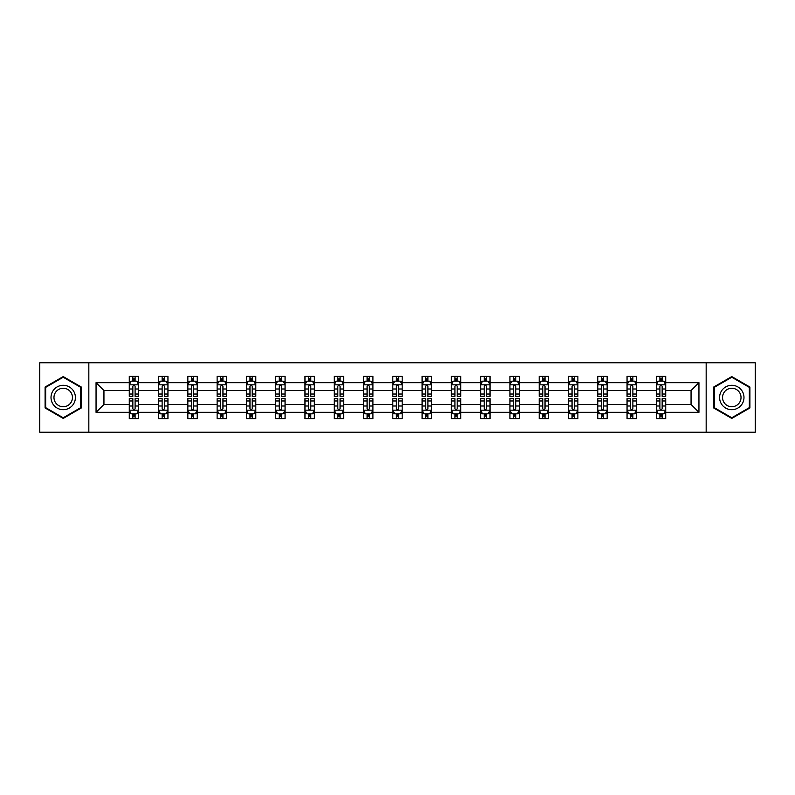 <?xml version="1.0" encoding="UTF-8"?>
<svg xmlns="http://www.w3.org/2000/svg" width="795" height="795" viewBox="0 0 795 795"><rect width="100%" height="100%" fill="white"/><g stroke="black" fill="none" stroke-linecap="round" stroke-linejoin="round"><path stroke-width="1.19" d="M706.169 432.222L755.25 432.222L755.25 362.778L706.169 362.778L706.169 432.222L88.831 432.222L88.831 362.778L39.75 362.778L39.75 432.222L88.831 432.222M665.723 412.327L665.723 404.446L691.054 404.446L698.944 412.327L665.723 412.327L665.723 418.617L662.156 418.617L662.156 413.827M706.169 362.778L88.831 362.778M656.332 412.327L636.437 412.327L636.437 404.446L656.332 404.446L656.332 418.617L665.723 418.617L665.723 413.609L663.954 413.609M636.437 412.327L636.437 418.617L632.87 418.617L632.87 413.827M627.056 412.327L607.161 412.327L607.161 404.446L627.056 404.446L627.056 418.617L636.437 418.617L636.437 413.609L634.678 413.609M607.161 412.327L607.161 418.617L603.594 418.617L603.594 413.827M597.77 412.327L577.876 412.327L577.876 404.446L597.77 404.446L597.77 418.617L607.161 418.617L607.161 413.609L605.393 413.609M577.876 412.327L577.876 418.617L574.308 418.617L574.308 413.827M568.495 412.327L548.6 412.327L548.6 404.446L568.495 404.446L568.495 418.617L577.876 418.617L577.876 413.609L576.117 413.609M548.6 412.327L548.6 418.617L545.032 418.617L545.032 413.827M539.209 412.327L519.314 412.327L519.314 404.446L539.209 404.446L539.209 418.617L548.6 418.617L548.6 413.609L546.831 413.609M519.314 412.327L519.314 418.617L515.746 418.617L515.746 413.827M509.933 412.327L490.038 412.327L490.038 404.446L509.933 404.446L509.933 418.617L519.314 418.617L519.314 413.609L517.555 413.609M490.038 412.327L490.038 418.617L486.47 418.617L486.47 413.827M480.647 412.327L460.752 412.327L460.752 404.446L480.647 404.446L480.647 418.617L490.038 418.617L490.038 413.609L488.269 413.609M460.752 412.327L460.752 418.617L457.185 418.617L457.185 413.827M451.371 412.327L431.476 412.327L431.476 404.446L451.371 404.446L451.371 418.617L460.752 418.617L460.752 413.609L458.993 413.609M431.476 412.327L431.476 418.617L427.909 418.617L427.909 413.827M422.085 412.327L402.191 412.327L402.191 404.446L422.085 404.446L422.085 418.617L431.476 418.617L431.476 413.609L429.707 413.609M402.191 412.327L402.191 418.617L398.623 418.617L398.623 413.827M392.809 412.327L372.915 412.327L372.915 404.446L392.809 404.446L392.809 418.617L402.191 418.617L402.191 413.609L400.432 413.609M372.915 412.327L372.915 418.617L369.347 418.617L369.347 413.827M363.524 412.327L343.629 412.327L343.629 404.446L363.524 404.446L363.524 418.617L372.915 418.617L372.915 413.609L371.146 413.609M343.629 412.327L343.629 418.617L340.061 418.617L340.061 413.827M334.248 412.327L314.353 412.327L314.353 404.446L334.248 404.446L334.248 418.617L343.629 418.617L343.629 413.609L341.87 413.609M314.353 412.327L314.353 418.617L310.785 418.617L310.785 413.827M304.962 412.327L285.067 412.327L285.067 404.446L304.962 404.446L304.962 418.617L314.353 418.617L314.353 413.609L312.584 413.609M285.067 412.327L285.067 418.617L281.5 418.617L281.5 413.827M275.686 412.327L255.791 412.327L255.791 404.446L275.686 404.446L275.686 418.617L285.067 418.617L285.067 413.609L283.308 413.609M255.791 412.327L255.791 418.617L252.224 418.617L252.224 413.827M246.4 412.327L226.505 412.327L226.505 404.446L246.4 404.446L246.4 418.617L255.791 418.617L255.791 413.609L254.022 413.609M226.505 412.327L226.505 418.617L222.938 418.617L222.938 413.827M217.124 412.327L197.23 412.327L197.23 404.446L217.124 404.446L217.124 418.617L226.505 418.617L226.505 413.609L224.746 413.609M197.23 412.327L197.23 418.617L193.662 418.617L193.662 413.827M187.839 412.327L167.944 412.327L167.944 404.446L187.839 404.446L187.839 418.617L197.23 418.617L197.23 413.609L195.461 413.609M167.944 412.327L167.944 418.617L164.376 418.617L164.376 413.827M158.563 412.327L138.668 412.327L138.668 404.446L158.563 404.446L158.563 418.617L167.944 418.617L167.944 413.609L166.185 413.609M138.668 412.327L138.668 418.617L135.1 418.617L135.1 413.827M129.277 412.327L96.056 412.327L96.056 382.673L129.277 382.673L129.277 390.554L103.946 390.554L103.946 404.446L129.277 404.446L129.277 418.617L138.668 418.617L138.668 413.609L136.899 413.609M131.046 381.391L129.277 381.391L129.277 376.383L129.277 382.673M132.845 381.173L132.845 376.383L129.277 376.383L138.668 376.383L138.668 382.673L158.563 382.673L158.563 376.383L167.944 376.383L167.944 382.673L187.839 382.673L187.839 376.383L197.23 376.383L197.23 382.673L217.124 382.673L217.124 376.383L226.505 376.383L226.505 382.673L246.4 382.673L246.4 376.383L255.791 376.383L255.791 382.673L275.686 382.673L275.686 376.383L285.067 376.383L285.067 382.673L304.962 382.673L304.962 376.383L314.353 376.383L314.353 382.673L334.248 382.673L334.248 376.383L343.629 376.383L343.629 382.673L363.524 382.673L363.524 376.383L372.915 376.383L372.915 382.673L392.809 382.673L392.809 376.383L402.191 376.383L402.191 382.673L422.085 382.673L422.085 376.383L431.476 376.383L431.476 382.673L451.371 382.673L451.371 376.383L460.752 376.383L460.752 382.673L480.647 382.673L480.647 376.383L490.038 376.383L490.038 382.673L509.933 382.673L509.933 376.383L519.314 376.383L519.314 382.673L539.209 382.673L539.209 376.383L548.6 376.383L548.6 382.673L568.495 382.673L568.495 376.383L577.876 376.383L577.876 382.673L597.77 382.673L597.77 376.383L607.161 376.383L607.161 382.673L627.056 382.673L627.056 376.383L636.437 376.383L636.437 382.673L656.332 382.673L656.332 376.383L665.723 376.383L665.723 382.673L698.944 382.673L698.944 412.327M656.332 382.673L656.332 390.554L636.437 390.554L636.437 382.673M627.056 382.673L627.056 390.554L607.161 390.554L607.161 382.673M597.77 382.673L597.77 390.554L577.876 390.554L577.876 382.673M568.495 382.673L568.495 390.554L548.6 390.554L548.6 382.673M539.209 382.673L539.209 390.554L519.314 390.554L519.314 382.673M509.933 382.673L509.933 390.554L490.038 390.554L490.038 382.673M480.647 382.673L480.647 390.554L460.752 390.554L460.752 382.673M451.371 382.673L451.371 390.554L431.476 390.554L431.476 382.673M422.085 382.673L422.085 390.554L402.191 390.554L402.191 382.673M392.809 382.673L392.809 390.554L372.915 390.554L372.915 382.673M363.524 382.673L363.524 390.554L343.629 390.554L343.629 382.673M334.248 382.673L334.248 390.554L314.353 390.554L314.353 382.673M304.962 382.673L304.962 390.554L285.067 390.554L285.067 382.673M275.686 382.673L275.686 390.554L255.791 390.554L255.791 382.673M246.4 382.673L246.4 390.554L226.505 390.554L226.505 382.673M217.124 382.673L217.124 390.554L197.23 390.554L197.23 382.673M187.839 382.673L187.839 390.554L167.944 390.554L167.944 382.673M158.563 382.673L158.563 390.554L138.668 390.554L138.668 382.673M96.056 382.673L103.946 390.554M691.054 404.446L691.054 390.554L665.723 390.554L665.723 382.673M659.9 381.073L662.156 381.073M630.624 381.073L632.87 381.073M601.338 381.073L603.594 381.073M572.062 381.073L574.308 381.073M542.776 381.073L545.032 381.073M513.5 381.073L515.746 381.073M484.215 381.073L486.47 381.073M454.939 381.073L457.185 381.073M425.653 381.073L427.909 381.073M396.377 381.073L398.623 381.073M367.091 381.073L369.347 381.073M337.815 381.073L340.061 381.073M308.53 381.073L310.785 381.073M279.254 381.073L281.5 381.073M249.968 381.073L252.224 381.073M220.692 381.073L222.938 381.073M191.406 381.073L193.662 381.073M162.13 381.073L164.376 381.073M132.845 381.073L135.1 381.073M132.845 413.927L135.1 413.927M162.13 413.927L164.376 413.927M191.406 413.927L193.662 413.927M220.692 413.927L222.938 413.927M249.968 413.927L252.224 413.927M279.254 413.927L281.5 413.927M308.53 413.927L310.785 413.927M337.815 413.927L340.061 413.927M367.091 413.927L369.347 413.927M396.377 413.927L398.623 413.927M425.653 413.927L427.909 413.927M454.939 413.927L457.185 413.927M484.215 413.927L486.47 413.927M513.5 413.927L515.746 413.927M542.776 413.927L545.032 413.927M572.062 413.927L574.308 413.927M601.338 413.927L603.594 413.927M630.624 413.927L632.87 413.927M659.9 413.927L662.156 413.927M103.946 404.446L96.056 412.327M698.944 382.673L691.054 390.554M81.329 387.046L63.212 376.582L45.096 387.046L45.096 407.954L63.212 418.418L81.329 407.954L81.329 387.046M713.672 387.046L713.672 407.954L731.788 418.418L749.904 407.954L749.904 387.046L731.788 376.582L713.672 387.046M135.1 378.827L132.845 378.827M129.277 394.022L129.277 396.377L132.845 396.377L132.845 394.022L129.277 394.022L129.277 390.554M138.668 390.554L138.668 396.377L135.1 396.377L135.1 386.33C134.355 384.889 133.6 384.889 132.845 386.33L132.845 394.022M136.899 381.391L138.668 381.391L138.668 376.383L135.1 376.383L135.1 381.173M138.668 384.929L136.79 381.173L131.155 381.173L129.277 384.929M132.845 416.173L135.1 416.173M138.668 400.978L138.668 398.623L135.1 398.623L135.1 400.978L138.668 400.978L138.668 404.446M129.277 404.446L129.277 398.623L132.845 398.623L132.845 408.67C133.6 410.111 134.345 410.111 135.1 408.67L135.1 400.978M131.046 413.609L129.277 413.609L129.277 418.617L132.845 418.617L132.845 413.827M129.277 410.071L131.155 413.827L136.79 413.827L138.668 410.071M164.376 378.827L162.13 378.827M160.322 381.391L158.563 381.391L158.563 376.383L162.13 376.383L162.13 381.173M158.563 394.022L158.563 396.377L162.13 396.377L162.13 394.022L158.563 394.022L158.563 390.554M167.944 390.554L167.944 396.377L164.376 396.377L164.376 386.33C163.631 384.889 162.876 384.889 162.13 386.33L162.13 394.022M166.185 381.391L167.944 381.391L167.944 376.383L164.376 376.383L164.376 381.173M167.944 384.929L166.066 381.173L160.441 381.173L158.563 384.929M193.662 378.827L191.406 378.827M189.608 381.391L187.839 381.391L187.839 376.383L191.406 376.383L191.406 381.173M187.839 394.022L187.839 396.377L191.406 396.377L191.406 394.022L187.839 394.022L187.839 390.554M197.23 390.554L197.23 396.377L193.662 396.377L193.662 386.33C192.907 384.889 192.161 384.889 191.406 386.33L191.406 394.022M195.461 381.391L197.23 381.391L197.23 376.383L193.662 376.383L193.662 381.173M197.23 384.929L195.351 381.173L189.717 381.173L187.839 384.929M162.13 416.173L164.376 416.173M167.944 400.978L167.944 398.623L164.376 398.623L164.376 400.978L167.944 400.978L167.944 404.446M158.563 404.446L158.563 398.623L162.13 398.623L162.13 408.67C162.876 410.111 163.631 410.111 164.376 408.67L164.376 400.978M160.322 413.609L158.563 413.609L158.563 418.617L162.13 418.617L162.13 413.827M158.563 410.071L160.441 413.827L166.066 413.827L167.944 410.071M191.406 416.173L193.662 416.173M197.23 400.978L197.23 398.623L193.662 398.623L193.662 400.978L197.23 400.978L197.23 404.446M187.839 404.446L187.839 398.623L191.406 398.623L191.406 408.67C192.161 410.111 192.907 410.111 193.662 408.67L193.662 400.978M189.608 413.609L187.839 413.609L187.839 418.617L191.406 418.617L191.406 413.827M187.839 410.071L189.717 413.827L195.351 413.827L197.23 410.071M52.649 391.398A12.203 12.203 0 0 0 57.111 408.064A12.203 12.203 0 0 0 73.776 403.602A12.203 12.203 0 0 0 69.314 386.936A12.203 12.203 0 0 0 52.649 391.398M55.213 392.879A9.242 9.242 0 0 0 58.592 405.5A9.242 9.242 0 0 0 71.212 402.121A9.242 9.242 0 0 0 67.833 389.5A9.242 9.242 0 0 0 55.213 392.879M80.762 387.364L80.762 407.636L63.212 417.763L45.663 407.636L45.663 387.364L63.212 377.237L80.762 387.364M721.224 391.398A12.203 12.203 0 0 0 725.686 408.064A12.203 12.203 0 0 0 742.351 403.602A12.203 12.203 0 0 0 737.889 386.936A12.203 12.203 0 0 0 721.224 391.398M723.788 392.879A9.242 9.242 0 0 0 727.167 405.5A9.242 9.242 0 0 0 739.787 402.121A9.242 9.242 0 0 0 736.409 389.5A9.242 9.242 0 0 0 723.788 392.879M749.337 387.364L749.337 407.636L731.788 417.763L714.238 407.636L714.238 387.364L731.788 377.237L749.337 387.364M222.938 378.827L220.692 378.827M218.883 381.391L217.124 381.391L217.124 376.383L220.692 376.383L220.692 381.173M217.124 394.022L217.124 396.377L220.692 396.377L220.692 394.022L217.124 394.022L217.124 390.554M226.505 390.554L226.505 396.377L222.938 396.377L222.938 386.33C222.193 384.889 221.437 384.889 220.692 386.33L220.692 394.022M224.746 381.391L226.505 381.391L226.505 376.383L222.938 376.383L222.938 381.173M226.505 384.929L224.627 381.173L219.003 381.173L217.124 384.929M220.692 416.173L222.938 416.173M226.505 400.978L226.505 398.623L222.938 398.623L222.938 400.978L226.505 400.978L226.505 404.446M217.124 404.446L217.124 398.623L220.692 398.623L220.692 408.67C221.437 410.111 222.193 410.111 222.938 408.67L222.938 400.978M218.883 413.609L217.124 413.609L217.124 418.617L220.692 418.617L220.692 413.827M217.124 410.071L219.003 413.827L224.627 413.827L226.505 410.071M252.224 378.827L249.968 378.827M248.169 381.391L246.4 381.391L246.4 376.383L249.968 376.383L249.968 381.173M246.4 394.022L246.4 396.377L249.968 396.377L249.968 394.022L246.4 394.022L246.4 390.554M255.791 390.554L255.791 396.377L252.224 396.377L252.224 386.33C251.468 384.889 250.723 384.889 249.968 386.33L249.968 394.022M254.022 381.391L255.791 381.391L255.791 376.383L252.224 376.383L252.224 381.173M255.791 384.929L253.913 381.173L248.279 381.173L246.4 384.929M249.968 416.173L252.224 416.173M255.791 400.978L255.791 398.623L252.224 398.623L252.224 400.978L255.791 400.978L255.791 404.446M246.4 404.446L246.4 398.623L249.968 398.623L249.968 408.67C250.723 410.111 251.468 410.111 252.224 408.67L252.224 400.978M248.169 413.609L246.4 413.609L246.4 418.617L249.968 418.617L249.968 413.827M246.4 410.071L248.279 413.827L253.913 413.827L255.791 410.071M281.5 378.827L279.254 378.827M277.445 381.391L275.686 381.391L275.686 376.383L279.254 376.383L279.254 381.173M275.686 394.022L275.686 396.377L279.254 396.377L279.254 394.022L275.686 394.022L275.686 390.554M285.067 390.554L285.067 396.377L281.5 396.377L281.5 386.33C280.754 384.889 279.999 384.889 279.254 386.33L279.254 394.022M283.308 381.391L285.067 381.391L285.067 376.383L281.5 376.383L281.5 381.173M285.067 384.929L283.189 381.173L277.564 381.173L275.686 384.929M279.254 416.173L281.5 416.173M285.067 400.978L285.067 398.623L281.5 398.623L281.5 400.978L285.067 400.978L285.067 404.446M275.686 404.446L275.686 398.623L279.254 398.623L279.254 408.67C279.999 410.111 280.754 410.111 281.5 408.67L281.5 400.978M277.445 413.609L275.686 413.609L275.686 418.617L279.254 418.617L279.254 413.827M275.686 410.071L277.564 413.827L283.189 413.827L285.067 410.071M310.785 378.827L308.53 378.827M306.731 381.391L304.962 381.391L304.962 376.383L308.53 376.383L308.53 381.173M304.962 394.022L304.962 396.377L308.53 396.377L308.53 394.022L304.962 394.022L304.962 390.554M314.353 390.554L314.353 396.377L310.785 396.377L310.785 386.33C310.03 384.889 309.285 384.889 308.53 386.33L308.53 394.022M312.584 381.391L314.353 381.391L314.353 376.383L310.785 376.383L310.785 381.173M314.353 384.929L312.475 381.173L306.84 381.173L304.962 384.929M308.53 416.173L310.785 416.173M314.353 400.978L314.353 398.623L310.785 398.623L310.785 400.978L314.353 400.978L314.353 404.446M304.962 404.446L304.962 398.623L308.53 398.623L308.53 408.67C309.285 410.111 310.03 410.111 310.785 408.67L310.785 400.978M306.731 413.609L304.962 413.609L304.962 418.617L308.53 418.617L308.53 413.827M304.962 410.071L306.84 413.827L312.475 413.827L314.353 410.071M340.061 378.827L337.815 378.827M336.007 381.391L334.248 381.391L334.248 376.383L337.815 376.383L337.815 381.173M334.248 394.022L334.248 396.377L337.815 396.377L337.815 394.022L334.248 394.022L334.248 390.554M343.629 390.554L343.629 396.377L340.061 396.377L340.061 386.33C339.316 384.889 338.561 384.889 337.815 386.33L337.815 394.022M341.87 381.391L343.629 381.391L343.629 376.383L340.061 376.383L340.061 381.173M343.629 384.929L341.751 381.173L336.126 381.173L334.248 384.929M337.815 416.173L340.061 416.173M343.629 400.978L343.629 398.623L340.061 398.623L340.061 400.978L343.629 400.978L343.629 404.446M334.248 404.446L334.248 398.623L337.815 398.623L337.815 408.67C338.561 410.111 339.316 410.111 340.061 408.67L340.061 400.978M336.007 413.609L334.248 413.609L334.248 418.617L337.815 418.617L337.815 413.827M334.248 410.071L336.126 413.827L341.751 413.827L343.629 410.071M369.347 378.827L367.091 378.827M365.293 381.391L363.524 381.391L363.524 376.383L367.091 376.383L367.091 381.173M363.524 394.022L363.524 396.377L367.091 396.377L367.091 394.022L363.524 394.022L363.524 390.554M372.915 390.554L372.915 396.377L369.347 396.377L369.347 386.33C368.592 384.889 367.847 384.889 367.091 386.33L367.091 394.022M371.146 381.391L372.915 381.391L372.915 376.383L369.347 376.383L369.347 381.173M372.915 384.929L371.036 381.173L365.402 381.173L363.524 384.929M367.091 416.173L369.347 416.173M372.915 400.978L372.915 398.623L369.347 398.623L369.347 400.978L372.915 400.978L372.915 404.446M363.524 404.446L363.524 398.623L367.091 398.623L367.091 408.67C367.847 410.111 368.592 410.111 369.347 408.67L369.347 400.978M365.293 413.609L363.524 413.609L363.524 418.617L367.091 418.617L367.091 413.827M363.524 410.071L365.402 413.827L371.036 413.827L372.915 410.071M398.623 378.827L396.377 378.827M394.568 381.391L392.809 381.391L392.809 376.383L396.377 376.383L396.377 381.173M392.809 394.022L392.809 396.377L396.377 396.377L396.377 394.022L392.809 394.022L392.809 390.554M402.191 390.554L402.191 396.377L398.623 396.377L398.623 386.33C397.878 384.889 397.122 384.889 396.377 386.33L396.377 394.022M400.432 381.391L402.191 381.391L402.191 376.383L398.623 376.383L398.623 381.173M402.191 384.929L400.312 381.173L394.688 381.173L392.809 384.929M427.909 378.827L425.653 378.827M423.854 381.391L422.085 381.391L422.085 376.383L425.653 376.383L425.653 381.173M422.085 394.022L422.085 396.377L425.653 396.377L425.653 394.022L422.085 394.022L422.085 390.554M431.476 390.554L431.476 396.377L427.909 396.377L427.909 386.33C427.154 384.889 426.408 384.889 425.653 386.33L425.653 394.022M429.707 381.391L431.476 381.391L431.476 376.383L427.909 376.383L427.909 381.173M431.476 384.929L429.598 381.173L423.964 381.173L422.085 384.929M457.185 378.827L454.939 378.827M453.13 381.391L451.371 381.391L451.371 376.383L454.939 376.383L454.939 381.173M451.371 394.022L451.371 396.377L454.939 396.377L454.939 394.022L451.371 394.022L451.371 390.554M460.752 390.554L460.752 396.377L457.185 396.377L457.185 386.33C456.439 384.889 455.684 384.889 454.939 386.33L454.939 394.022M458.993 381.391L460.752 381.391L460.752 376.383L457.185 376.383L457.185 381.173M460.752 384.929L458.874 381.173L453.249 381.173L451.371 384.929M486.47 378.827L484.215 378.827M482.416 381.391L480.647 381.391L480.647 376.383L484.215 376.383L484.215 381.173M480.647 394.022L480.647 396.377L484.215 396.377L484.215 394.022L480.647 394.022L480.647 390.554M490.038 390.554L490.038 396.377L486.47 396.377L486.47 386.33C485.715 384.889 484.97 384.889 484.215 386.33L484.215 394.022M488.269 381.391L490.038 381.391L490.038 376.383L486.47 376.383L486.47 381.173M490.038 384.929L488.16 381.173L482.525 381.173L480.647 384.929M515.746 378.827L513.5 378.827M511.692 381.391L509.933 381.391L509.933 376.383L513.5 376.383L513.5 381.173M509.933 394.022L509.933 396.377L513.5 396.377L513.5 394.022L509.933 394.022L509.933 390.554M519.314 390.554L519.314 396.377L515.746 396.377L515.746 386.33C515.001 384.889 514.246 384.889 513.5 386.33L513.5 394.022M517.555 381.391L519.314 381.391L519.314 376.383L515.746 376.383L515.746 381.173M519.314 384.929L517.436 381.173L511.811 381.173L509.933 384.929M545.032 378.827L542.776 378.827M540.978 381.391L539.209 381.391L539.209 376.383L542.776 376.383L542.776 381.173M539.209 394.022L539.209 396.377L542.776 396.377L542.776 394.022L539.209 394.022L539.209 390.554M548.6 390.554L548.6 396.377L545.032 396.377L545.032 386.33C544.277 384.889 543.532 384.889 542.776 386.33L542.776 394.022M546.831 381.391L548.6 381.391L548.6 376.383L545.032 376.383L545.032 381.173M548.6 384.929L546.721 381.173L541.087 381.173L539.209 384.929M574.308 378.827L572.062 378.827M570.254 381.391L568.495 381.391L568.495 376.383L572.062 376.383L572.062 381.173M568.495 394.022L568.495 396.377L572.062 396.377L572.062 394.022L568.495 394.022L568.495 390.554M577.876 390.554L577.876 396.377L574.308 396.377L574.308 386.33C573.563 384.889 572.807 384.889 572.062 386.33L572.062 394.022M576.117 381.391L577.876 381.391L577.876 376.383L574.308 376.383L574.308 381.173M577.876 384.929L575.997 381.173L570.373 381.173L568.495 384.929M603.594 378.827L601.338 378.827M599.539 381.391L597.77 381.391L597.77 376.383L601.338 376.383L601.338 381.173M597.77 394.022L597.77 396.377L601.338 396.377L601.338 394.022L597.77 394.022L597.77 390.554M607.161 390.554L607.161 396.377L603.594 396.377L603.594 386.33C602.839 384.889 602.093 384.889 601.338 386.33L601.338 394.022M605.393 381.391L607.161 381.391L607.161 376.383L603.594 376.383L603.594 381.173M607.161 384.929L605.283 381.173L599.649 381.173L597.77 384.929M632.87 378.827L630.624 378.827M628.815 381.391L627.056 381.391L627.056 376.383L630.624 376.383L630.624 381.173M627.056 394.022L627.056 396.377L630.624 396.377L630.624 394.022L627.056 394.022L627.056 390.554M636.437 390.554L636.437 396.377L632.87 396.377L632.87 386.33C632.124 384.889 631.369 384.889 630.624 386.33L630.624 394.022M634.678 381.391L636.437 381.391L636.437 376.383L632.87 376.383L632.87 381.173M636.437 384.929L634.559 381.173L628.934 381.173L627.056 384.929M662.156 378.827L659.9 378.827M658.101 381.391L656.332 381.391L656.332 376.383L659.9 376.383L659.9 381.173M656.332 394.022L656.332 396.377L659.9 396.377L659.9 394.022L656.332 394.022L656.332 390.554M665.723 390.554L665.723 396.377L662.156 396.377L662.156 386.33C661.4 384.889 660.655 384.889 659.9 386.33L659.9 394.022M663.954 381.391L665.723 381.391L665.723 376.383L662.156 376.383L662.156 381.173M665.723 384.929L663.845 381.173L658.21 381.173L656.332 384.929M396.377 416.173L398.623 416.173M402.191 400.978L402.191 398.623L398.623 398.623L398.623 400.978L402.191 400.978L402.191 404.446M392.809 404.446L392.809 398.623L396.377 398.623L396.377 408.67C397.122 410.111 397.878 410.111 398.623 408.67L398.623 400.978M394.568 413.609L392.809 413.609L392.809 418.617L396.377 418.617L396.377 413.827M392.809 410.071L394.688 413.827L400.312 413.827L402.191 410.071M425.653 416.173L427.909 416.173M431.476 400.978L431.476 398.623L427.909 398.623L427.909 400.978L431.476 400.978L431.476 404.446M422.085 404.446L422.085 398.623L425.653 398.623L425.653 408.67C426.408 410.111 427.154 410.111 427.909 408.67L427.909 400.978M423.854 413.609L422.085 413.609L422.085 418.617L425.653 418.617L425.653 413.827M422.085 410.071L423.964 413.827L429.598 413.827L431.476 410.071M454.939 416.173L457.185 416.173M460.752 400.978L460.752 398.623L457.185 398.623L457.185 400.978L460.752 400.978L460.752 404.446M451.371 404.446L451.371 398.623L454.939 398.623L454.939 408.67C455.684 410.111 456.439 410.111 457.185 408.67L457.185 400.978M453.13 413.609L451.371 413.609L451.371 418.617L454.939 418.617L454.939 413.827M451.371 410.071L453.249 413.827L458.874 413.827L460.752 410.071M484.215 416.173L486.47 416.173M490.038 400.978L490.038 398.623L486.47 398.623L486.47 400.978L490.038 400.978L490.038 404.446M480.647 404.446L480.647 398.623L484.215 398.623L484.215 408.67C484.97 410.111 485.715 410.111 486.47 408.67L486.47 400.978M482.416 413.609L480.647 413.609L480.647 418.617L484.215 418.617L484.215 413.827M480.647 410.071L482.525 413.827L488.16 413.827L490.038 410.071M513.5 416.173L515.746 416.173M519.314 400.978L519.314 398.623L515.746 398.623L515.746 400.978L519.314 400.978L519.314 404.446M509.933 404.446L509.933 398.623L513.5 398.623L513.5 408.67C514.246 410.111 515.001 410.111 515.746 408.67L515.746 400.978M511.692 413.609L509.933 413.609L509.933 418.617L513.5 418.617L513.5 413.827M509.933 410.071L511.811 413.827L517.436 413.827L519.314 410.071M542.776 416.173L545.032 416.173M548.6 400.978L548.6 398.623L545.032 398.623L545.032 400.978L548.6 400.978L548.6 404.446M539.209 404.446L539.209 398.623L542.776 398.623L542.776 408.67C543.532 410.111 544.277 410.111 545.032 408.67L545.032 400.978M540.978 413.609L539.209 413.609L539.209 418.617L542.776 418.617L542.776 413.827M539.209 410.071L541.087 413.827L546.721 413.827L548.6 410.071M572.062 416.173L574.308 416.173M577.876 400.978L577.876 398.623L574.308 398.623L574.308 400.978L577.876 400.978L577.876 404.446M568.495 404.446L568.495 398.623L572.062 398.623L572.062 408.67C572.807 410.111 573.563 410.111 574.308 408.67L574.308 400.978M570.254 413.609L568.495 413.609L568.495 418.617L572.062 418.617L572.062 413.827M568.495 410.071L570.373 413.827L575.997 413.827L577.876 410.071M601.338 416.173L603.594 416.173M607.161 400.978L607.161 398.623L603.594 398.623L603.594 400.978L607.161 400.978L607.161 404.446M597.77 404.446L597.77 398.623L601.338 398.623L601.338 408.67C602.093 410.111 602.839 410.111 603.594 408.67L603.594 400.978M599.539 413.609L597.77 413.609L597.77 418.617L601.338 418.617L601.338 413.827M597.77 410.071L599.649 413.827L605.283 413.827L607.161 410.071M630.624 416.173L632.87 416.173M636.437 400.978L636.437 398.623L632.87 398.623L632.87 400.978L636.437 400.978L636.437 404.446M627.056 404.446L627.056 398.623L630.624 398.623L630.624 408.67C631.369 410.111 632.124 410.111 632.87 408.67L632.87 400.978M628.815 413.609L627.056 413.609L627.056 418.617L630.624 418.617L630.624 413.827M627.056 410.071L628.934 413.827L634.559 413.827L636.437 410.071M659.9 416.173L662.156 416.173M665.723 400.978L665.723 398.623L662.156 398.623L662.156 400.978L665.723 400.978L665.723 404.446M656.332 404.446L656.332 398.623L659.9 398.623L659.9 408.67C660.645 410.111 661.4 410.111 662.156 408.67L662.156 400.978M658.101 413.609L656.332 413.609L656.332 418.617L659.9 418.617L659.9 413.827M656.332 410.071L658.21 413.827L663.845 413.827L665.723 410.071M138.618 384.83L129.327 384.83M138.668 394.022L135.1 394.022M132.845 388.993L129.277 388.993M138.668 388.993L135.1 388.993M135.1 380.02L132.845 380.02M129.327 410.17L138.618 410.17M129.277 400.978L132.845 400.978M135.1 406.007L138.668 406.007M129.277 406.007L132.845 406.007M132.845 414.98L135.1 414.98M167.904 384.83L158.612 384.83M167.944 394.022L164.376 394.022M162.13 388.993L158.563 388.993M167.944 388.993L164.376 388.993M164.376 380.02L162.13 380.02M197.18 384.83L187.888 384.83M197.23 394.022L193.662 394.022M191.406 388.993L187.839 388.993M197.23 388.993L193.662 388.993M193.662 380.02L191.406 380.02M158.612 410.17L167.904 410.17M158.563 400.978L162.13 400.978M164.376 406.007L167.944 406.007M158.563 406.007L162.13 406.007M162.13 414.98L164.376 414.98M187.888 410.17L197.18 410.17M187.839 400.978L191.406 400.978M193.662 406.007L197.23 406.007M187.839 406.007L191.406 406.007M191.406 414.98L193.662 414.98M226.466 384.83L217.174 384.83M226.505 394.022L222.938 394.022M220.692 388.993L217.124 388.993M226.505 388.993L222.938 388.993M222.938 380.02L220.692 380.02M217.174 410.17L226.466 410.17M217.124 400.978L220.692 400.978M222.938 406.007L226.505 406.007M217.124 406.007L220.692 406.007M220.692 414.98L222.938 414.98M255.742 384.83L246.45 384.83M255.791 394.022L252.224 394.022M249.968 388.993L246.4 388.993M255.791 388.993L252.224 388.993M252.224 380.02L249.968 380.02M246.45 410.17L255.742 410.17M246.4 400.978L249.968 400.978M252.224 406.007L255.791 406.007M246.4 406.007L249.968 406.007M249.968 414.98L252.224 414.98M285.027 384.83L275.736 384.83M285.067 394.022L281.5 394.022M279.254 388.993L275.686 388.993M285.067 388.993L281.5 388.993M281.5 380.02L279.254 380.02M275.736 410.17L285.027 410.17M275.686 400.978L279.254 400.978M281.5 406.007L285.067 406.007M275.686 406.007L279.254 406.007M279.254 414.98L281.5 414.98M314.303 384.83L305.012 384.83M314.353 394.022L310.785 394.022M308.53 388.993L304.962 388.993M314.353 388.993L310.785 388.993M310.785 380.02L308.53 380.02M305.012 410.17L314.303 410.17M304.962 400.978L308.53 400.978M310.785 406.007L314.353 406.007M304.962 406.007L308.53 406.007M308.53 414.98L310.785 414.98M343.589 384.83L334.297 384.83M343.629 394.022L340.061 394.022M337.815 388.993L334.248 388.993M343.629 388.993L340.061 388.993M340.061 380.02L337.815 380.02M334.297 410.17L343.589 410.17M334.248 400.978L337.815 400.978M340.061 406.007L343.629 406.007M334.248 406.007L337.815 406.007M337.815 414.98L340.061 414.98M372.865 384.83L363.573 384.83M372.915 394.022L369.347 394.022M367.091 388.993L363.524 388.993M372.915 388.993L369.347 388.993M369.347 380.02L367.091 380.02M363.573 410.17L372.865 410.17M363.524 400.978L367.091 400.978M369.347 406.007L372.915 406.007M363.524 406.007L367.091 406.007M367.091 414.98L369.347 414.98M402.141 384.83L392.859 384.83M402.191 394.022L398.623 394.022M396.377 388.993L392.809 388.993M402.191 388.993L398.623 388.993M398.623 380.02L396.377 380.02M431.427 384.83L422.135 384.83M431.476 394.022L427.909 394.022M425.653 388.993L422.085 388.993M431.476 388.993L427.909 388.993M427.909 380.02L425.653 380.02M460.703 384.83L451.411 384.83M460.752 394.022L457.185 394.022M454.939 388.993L451.371 388.993M460.752 388.993L457.185 388.993M457.185 380.02L454.939 380.02M489.988 384.83L480.697 384.83M490.038 394.022L486.47 394.022M484.215 388.993L480.647 388.993M490.038 388.993L486.47 388.993M486.47 380.02L484.215 380.02M519.264 384.83L509.973 384.83M519.314 394.022L515.746 394.022M513.5 388.993L509.933 388.993M519.314 388.993L515.746 388.993M515.746 380.02L513.5 380.02M548.55 384.83L539.258 384.83M548.6 394.022L545.032 394.022M542.776 388.993L539.209 388.993M548.6 388.993L545.032 388.993M545.032 380.02L542.776 380.02M577.826 384.83L568.534 384.83M577.876 394.022L574.308 394.022M572.062 388.993L568.495 388.993M577.876 388.993L574.308 388.993M574.308 380.02L572.062 380.02M607.112 384.83L597.82 384.83M607.161 394.022L603.594 394.022M601.338 388.993L597.77 388.993M607.161 388.993L603.594 388.993M603.594 380.02L601.338 380.02M636.388 384.83L627.096 384.83M636.437 394.022L632.87 394.022M630.624 388.993L627.056 388.993M636.437 388.993L632.87 388.993M632.87 380.02L630.624 380.02M665.673 384.83L656.382 384.83M665.723 394.022L662.156 394.022M659.9 388.993L656.332 388.993M665.723 388.993L662.156 388.993M662.156 380.02L659.9 380.02M392.859 410.17L402.141 410.17M392.809 400.978L396.377 400.978M398.623 406.007L402.191 406.007M392.809 406.007L396.377 406.007M396.377 414.98L398.623 414.98M422.135 410.17L431.427 410.17M422.085 400.978L425.653 400.978M427.909 406.007L431.476 406.007M422.085 406.007L425.653 406.007M425.653 414.98L427.909 414.98M451.411 410.17L460.703 410.17M451.371 400.978L454.939 400.978M457.185 406.007L460.752 406.007M451.371 406.007L454.939 406.007M454.939 414.98L457.185 414.98M480.697 410.17L489.988 410.17M480.647 400.978L484.215 400.978M486.47 406.007L490.038 406.007M480.647 406.007L484.215 406.007M484.215 414.98L486.47 414.98M509.973 410.17L519.264 410.17M509.933 400.978L513.5 400.978M515.746 406.007L519.314 406.007M509.933 406.007L513.5 406.007M513.5 414.98L515.746 414.98M539.258 410.17L548.55 410.17M539.209 400.978L542.776 400.978M545.032 406.007L548.6 406.007M539.209 406.007L542.776 406.007M542.776 414.98L545.032 414.98M568.534 410.17L577.826 410.17M568.495 400.978L572.062 400.978M574.308 406.007L577.876 406.007M568.495 406.007L572.062 406.007M572.062 414.98L574.308 414.98M597.82 410.17L607.112 410.17M597.77 400.978L601.338 400.978M603.594 406.007L607.161 406.007M597.77 406.007L601.338 406.007M601.338 414.98L603.594 414.98M627.096 410.17L636.388 410.17M627.056 400.978L630.624 400.978M632.87 406.007L636.437 406.007M627.056 406.007L630.624 406.007M630.624 414.98L632.87 414.98M656.382 410.17L665.673 410.17M656.332 400.978L659.9 400.978M662.156 406.007L665.723 406.007M656.332 406.007L659.9 406.007M659.9 414.98L662.156 414.98"/></g></svg>

